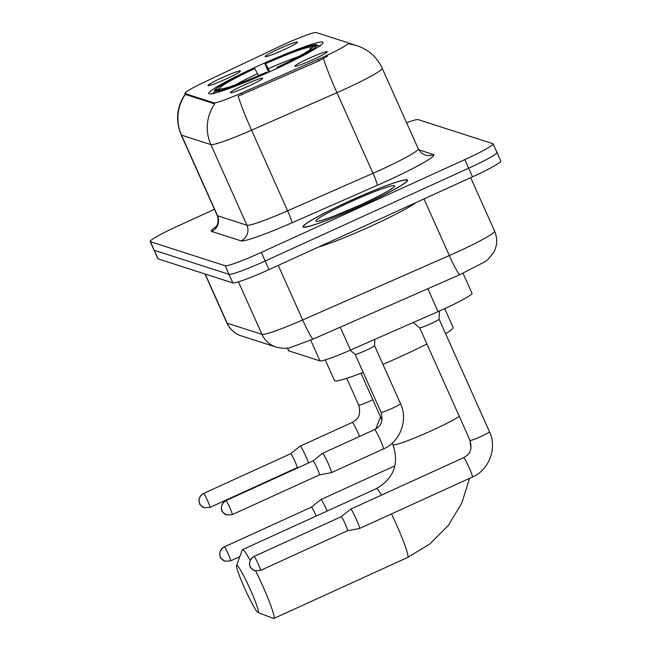 <?xml version="1.0" encoding="UTF-8"?>
<svg xmlns="http://www.w3.org/2000/svg" width="651" height="651" viewBox="0 0 651 651"><rect width="100%" height="100%" fill="white"/><g stroke="black" fill="none" stroke-linecap="round" stroke-linejoin="round"><path stroke-width="0.98" d="M258.74 65.678A62.626 5.021 -24.1 0 0 208.702 93.541A62.626 5.021 -24.1 0 0 272.989 70.267A62.626 5.021 -24.1 0 0 323.034 42.396A62.626 5.021 -24.1 0 0 258.74 65.678M248.536 86.127A17.723 1.424 155.9 0 1 230.381 92.776A17.723 1.424 155.9 0 1 244.499 84.833A17.723 1.424 155.9 0 1 262.703 78.315A17.723 1.424 155.9 0 1 248.536 86.127M226.19 78.942A17.723 1.424 155.9 0 1 208.043 85.582A17.723 1.424 155.9 0 1 222.162 77.64A17.723 1.424 155.9 0 1 240.365 71.122A17.723 1.424 155.9 0 1 226.19 78.942M313.082 59.599A17.723 1.424 155.9 0 1 294.936 66.239A17.723 1.424 155.9 0 1 309.046 58.297A17.723 1.424 155.9 0 1 327.25 51.779A17.723 1.424 155.9 0 1 313.082 59.599M283.291 50.005A17.723 1.424 155.9 0 1 265.144 56.653A17.723 1.424 155.9 0 1 279.263 48.711A17.723 1.424 155.9 0 1 297.466 42.193A17.723 1.424 155.9 0 1 283.291 50.005M278.758 46.872A31.899 2.555 155.9 0 1 283.722 44.561A31.899 2.555 155.9 0 1 316.264 32.55L348.252 42.852A31.899 2.555 155.9 0 1 348.464 43.007A31.899 2.555 155.9 0 1 317.9 59.469L241.277 93.117A31.899 2.555 155.9 0 1 213.805 102.858L185.136 93.63A31.899 2.555 155.9 0 1 184.925 93.475A31.899 2.555 155.9 0 1 205.456 81.587L278.758 46.872M463.048 273.241L472.032 293.316A35.447 2.84 155.9 0 1 438.066 311.617L350.498 350.067A35.447 2.84 155.9 0 1 319.975 360.89L288.824 350.865A35.447 2.84 155.9 0 1 288.596 350.694L287.408 348.033M348.741 201.403A57.304 4.598 -24.1 0 0 302.943 226.906A57.304 4.598 -24.1 0 0 361.777 205.602A57.304 4.598 -24.1 0 0 407.567 180.099A57.304 4.598 -24.1 0 0 348.741 201.403M214.48 209.345L178.52 225.742A35.447 2.84 -24.1 0 0 150.194 241.513L154.043 250.114A35.447 2.84 -24.1 0 0 154.271 250.285L229.006 274.348A35.447 2.84 -24.1 0 0 265.169 260.994L468.639 168.227A35.447 2.84 -24.1 0 0 496.957 152.456A35.447 2.84 -24.1 0 0 496.729 152.285M327.599 56.1L318.591 61.031L238.152 96.145A41.355 3.524 66.3 0 0 251.555 130.167A47.263 3.792 155.9 0 1 210.859 144.595A41.355 41.062 107.8 0 1 214.724 103.883L185.356 94.436A41.355 41.062 -72.2 0 0 181.491 135.148A47.263 3.792 155.9 0 1 181.181 134.912L217.247 215.546A47.263 3.792 -24.1 0 0 217.556 215.782L246.932 225.23A47.263 3.792 -24.1 0 0 287.62 210.802L372.999 173.312A47.263 3.792 -24.1 0 0 380.518 169.944A47.263 3.792 -24.1 0 0 418.284 148.916L421.156 152.814L425.062 155.052A11.816 11.734 -72.2 0 0 433.493 154.556A59.078 4.736 155.9 0 1 386.67 181.133A59.078 4.736 155.9 0 1 377.271 185.332L291.892 222.821A59.078 4.736 155.9 0 1 241.033 240.87L211.656 231.414A59.078 4.736 155.9 0 1 216.213 226.572M348.733 43.902L348.863 44.032A41.355 41.062 -72.2 0 1 357.098 45.773L348.456 42.99L348.912 43.991M150.194 241.513A35.447 2.84 -24.1 0 0 150.422 241.692L225.165 265.746A35.447 2.84 -24.1 0 0 261.32 252.393L464.79 159.625A35.447 2.84 -24.1 0 0 493.116 143.855A35.447 2.84 -24.1 0 0 492.88 143.684L418.145 119.621A35.447 2.84 -24.1 0 0 406.574 122.738M157.884 258.716A35.447 2.84 -24.1 0 0 158.12 258.886L232.855 282.949A35.447 2.84 -24.1 0 0 269.018 269.595L472.48 176.828A35.447 2.84 -24.1 0 0 500.806 161.057L496.957 152.456A35.447 2.84 -24.1 0 1 468.639 168.227L265.169 260.994A35.447 2.84 -24.1 0 1 229.006 274.348L154.271 250.285A35.447 2.84 -24.1 0 1 154.043 250.114L157.884 258.716M318.542 247.022A59.078 4.736 -24.1 0 0 371.119 226.092A59.078 4.736 -24.1 0 0 415.859 202.648M361.712 205.578A56.718 4.549 -24.1 0 0 407.03 180.343A56.718 4.549 -24.1 0 0 348.806 201.428A56.718 4.549 -24.1 0 0 303.488 226.662A56.718 4.549 -24.1 0 0 361.712 205.578M258.073 612.583A25.991 2.303 -114.5 0 0 250.448 589.879A25.991 2.303 -114.5 0 0 236.907 565.28A25.991 2.303 -114.5 0 0 236.565 565.459A25.991 2.303 -114.5 0 0 245.394 589.887A25.991 2.303 -114.5 0 0 258.04 612.575A25.991 2.303 -114.5 0 0 258.073 612.583M236.565 565.459L242.302 549.9A37.807 3.353 65.5 0 1 242.514 549.639A37.807 3.353 65.5 0 1 242.807 549.639A37.807 3.353 65.5 0 1 250.187 560.389M255.705 570.984A37.807 3.353 65.5 0 1 273.884 618.45A37.807 3.353 65.5 0 1 273.591 618.45A37.807 3.353 65.5 0 1 273.55 618.434A37.807 3.353 65.5 0 1 273.51 618.426M382.926 364.389A64.986 5.208 -24.1 0 0 401.187 356.333A64.986 5.208 -24.1 0 0 426.918 343.98M445.626 333.727A64.986 5.208 -24.1 0 0 453.112 327.42L444.714 308.631M277.831 68.038L277.586 67.582A56.246 4.508 -24.1 0 0 317.232 45.074L320.341 46.245M267.122 72.912L266.877 72.464A56.246 4.508 -24.1 0 1 215.847 91.303L215.196 93.012M213.308 93.996L214.505 90.863A56.246 4.508 -24.1 0 1 214.545 90.53L213.422 93.443M258.577 75.614L254.769 68.567L254.15 68.363A56.246 4.508 -24.1 0 0 214.545 90.53M277.586 67.582L276.96 67.379A50.811 4.077 -24.1 0 0 312.228 47.588A50.811 4.077 -24.1 0 0 312.277 47.336L317.232 45.074M215.847 91.303L220.803 89.041A50.811 4.077 -24.1 0 0 266.251 72.261L266.877 72.464M254.769 68.567A50.811 4.077 -24.1 0 0 219.46 88.609L214.505 90.863M312.277 47.336L312.057 47.897M277.269 68.298L276.96 67.379M219.46 88.609L220.713 89.081M325.256 359.897L334.468 380.493A64.986 5.208 -24.1 0 0 363.217 372.413M268.554 72.269L264.859 63.481A56.246 4.508 -24.1 0 1 315.881 44.642L317.143 45.114M315.881 44.642L310.926 46.905A50.811 4.077 -24.1 0 0 265.478 63.684L264.859 63.481M309.778 49.924L310.926 46.905M265.478 63.684L269.766 71.724M327.152 511.051A10.636 0.944 -114.5 0 0 326.525 509.627A10.636 0.944 -114.5 0 0 320.984 499.561A10.636 0.944 -114.5 0 0 320.902 499.561A10.636 0.944 -114.5 0 0 320.886 499.577L311.414 507.137A7.682 0.684 -114.5 0 0 311.406 507.145A7.682 0.684 -114.5 0 1 311.479 507.137A7.682 0.684 -114.5 0 1 315.483 514.404A7.682 0.684 -114.5 0 1 316.191 516.048M439.083 319.088A10.636 0.854 155.9 0 1 439.083 319.12A10.636 0.854 155.9 0 1 430.58 323.816A10.636 0.854 155.9 0 1 419.683 327.795A10.636 0.854 155.9 0 1 419.667 327.77M356.317 519.221A10.636 0.944 -114.5 0 0 350.775 509.155A10.636 0.944 -114.5 0 0 350.694 509.155A10.636 0.944 -114.5 0 0 350.677 509.163L341.197 516.723A7.682 0.684 -114.5 0 0 341.197 516.731A7.682 0.684 -114.5 0 1 341.27 516.723A7.682 0.684 -114.5 0 1 345.266 523.99A7.682 0.684 -114.5 0 1 347.577 530.703L359.498 528.514A10.636 0.944 -114.5 0 0 359.515 528.506A10.636 0.944 -114.5 0 0 356.317 519.221M347.52 530.703A7.682 0.684 -114.5 0 0 347.569 530.703A7.682 0.684 -114.5 0 0 347.577 530.703L260.408 570.447A7.682 0.684 -114.5 0 0 257.975 563.457A7.682 0.684 -114.5 0 0 254.102 556.467A7.682 0.684 -114.5 0 0 254.036 556.467A7.682 0.684 -114.5 0 0 253.996 556.515M308.533 462.967A10.636 0.944 -114.5 0 0 305.815 456.213A10.636 0.944 -114.5 0 0 300.282 446.147A10.636 0.944 -114.5 0 0 300.192 446.147A10.636 0.944 -114.5 0 0 300.176 446.155L290.704 453.723A7.682 0.684 -114.5 0 0 290.696 453.723A7.682 0.684 -114.5 0 1 290.769 453.714A7.682 0.684 -114.5 0 1 294.773 460.989A7.682 0.684 -114.5 0 1 297.084 467.695A7.682 0.684 -114.5 0 1 297.068 467.703L298.899 467.361M374.528 345.616A10.636 0.854 155.9 0 1 374.537 345.657A10.636 0.854 155.9 0 1 366.033 350.352A10.636 0.854 155.9 0 1 355.137 354.331A10.636 0.854 155.9 0 1 355.112 354.307L381.087 412.36A10.636 0.854 155.9 0 1 381.087 412.36A10.636 0.854 155.9 0 0 392 408.405A10.636 0.854 155.9 0 0 400.503 403.677A10.636 0.854 155.9 0 1 400.503 403.677L374.537 345.632L374.813 339.391M328.161 463.406A10.636 0.944 -114.5 0 0 322.619 453.34A10.636 0.944 -114.5 0 0 322.538 453.34A10.636 0.944 -114.5 0 0 322.522 453.348L313.05 460.916A7.682 0.684 -114.5 0 0 313.041 460.916A7.682 0.684 -114.5 0 1 313.115 460.908A7.682 0.684 -114.5 0 1 317.11 468.175A7.682 0.684 -114.5 0 1 319.429 474.888L331.343 472.699A10.636 0.944 -114.5 0 0 331.359 472.691A10.636 0.944 -114.5 0 0 328.161 463.406M331.278 472.691A10.636 0.944 -114.5 0 0 331.343 472.699L383.406 448.962A10.636 0.944 -114.5 0 0 380.029 439.287A10.636 0.944 -114.5 0 0 374.667 429.611A10.636 0.944 -114.5 0 0 374.602 429.603A10.636 0.944 -114.5 0 0 374.585 429.611C378.15 427.357 384.114 424.81 381.087 412.36M319.364 474.888A7.682 0.684 -114.5 0 0 319.413 474.888A7.682 0.684 -114.5 0 0 319.429 474.888L232.252 514.632A7.682 0.684 -114.5 0 0 229.819 507.642A7.682 0.684 -114.5 0 0 225.946 500.652A7.682 0.684 -114.5 0 0 225.881 500.652A7.682 0.684 -114.5 0 0 225.84 500.7M185.136 93.63L185.608 94.688M213.805 102.858L214.277 103.916M241.277 93.117L241.969 94.672M317.9 59.469L318.591 61.031M287.547 348.016L288.824 350.865M310.698 340.139L319.975 360.89M340.261 327.176L350.498 350.067M427.821 288.727L438.066 311.617M357.098 45.773C368.653 49.712 377.027 57.215 382.218 68.282A47.263 3.792 155.9 0 1 344.452 89.309A47.263 3.792 155.9 0 1 336.933 92.678L251.555 130.167L287.62 210.802A11.816 1.009 -113.7 0 1 291.892 222.821M241.033 240.87A11.816 11.734 -72.2 0 0 246.932 225.23L210.859 144.595L181.491 135.148L217.556 215.782A11.816 11.734 -72.2 0 1 211.656 231.414M323.49 58.517A41.355 3.524 66.3 0 0 336.933 92.678L372.999 173.312A11.816 1.009 -113.7 0 1 377.271 185.332M418.731 149.795L433.493 154.556M464.79 159.625L472.48 176.828M150.422 241.692L158.12 258.886M225.165 265.746L232.855 282.949M261.32 252.393L269.018 269.595M278.254 265.388L302.666 319.95A23.631 2.01 66.3 0 0 313.237 339.041L291.054 347.325C287.807 348.692 282.843 348.627 276.146 347.113L241.366 335.916C234.84 333.776 230.015 329.455 226.882 322.961A47.263 3.792 -24.1 0 0 227.191 323.189L261.971 334.386A47.263 3.792 -24.1 0 0 302.666 319.95L449.336 255.55A47.263 3.792 -24.1 0 0 456.856 252.181A47.263 3.792 -24.1 0 0 494.622 231.154L470.689 177.65M424.013 198.929L449.336 255.55A23.631 2.01 66.3 0 0 459.907 274.641L313.237 339.041M241.366 335.916A23.631 23.46 -72.2 0 1 227.191 323.189L205.211 274.047M276.146 347.113A23.631 23.46 -72.2 0 1 261.971 334.386L238.469 281.859M360.166 205.081A43.104 3.458 -24.1 0 0 394.327 185.69A43.104 3.458 -24.1 0 0 350.352 201.924A43.104 3.458 -24.1 0 0 316.191 221.316A43.104 3.458 -24.1 0 0 360.166 205.081M381.584 495.069A37.807 3.353 -114.5 0 0 376.669 488.608A37.807 3.353 -114.5 0 0 376.376 488.608C393.806 478.485 399.323 463.837 392.944 444.649A37.807 3.035 155.9 0 0 393.188 444.836A37.807 3.035 155.9 0 0 431.759 430.596A37.807 3.035 155.9 0 0 459.297 416.363M469.583 478.322L461.762 503.158L448.295 525.438L429.937 543.878L407.746 557.419A37.807 3.353 -114.5 0 0 391.503 513.924M257.568 73.636A45.448 3.646 -24.1 0 0 235.467 84.833M298.695 56.547A45.448 3.646 -24.1 0 0 268.277 68.754M311.422 507.137L224.253 546.881C217.979 550.958 220.054 556.808 219.989 555.742L220.461 557.077C219.794 557.451 221.332 558.818 225.083 561.178A7.682 7.625 107.8 0 1 220.477 557.044A7.682 7.625 -72.2 0 1 224.31 546.881A7.682 0.684 -114.5 0 0 224.253 546.881A7.682 0.684 -114.5 0 0 224.213 546.93M230.56 560.853A7.682 0.684 -114.5 0 0 230.625 560.853A7.682 0.684 -114.5 0 0 228.184 553.871A7.682 0.684 -114.5 0 0 224.31 546.881M341.205 516.723L254.036 556.467C247.771 560.544 249.838 566.403 249.772 565.328L250.244 566.671C249.577 567.045 251.123 568.404 254.875 570.764A7.682 7.625 107.8 0 1 250.261 566.63A7.682 7.625 -72.2 0 1 254.102 556.467M489.471 431.735A10.636 0.854 155.9 0 1 489.479 431.759A10.636 0.854 155.9 0 1 480.983 436.487A10.636 0.854 155.9 0 1 470.079 440.458A10.636 0.854 155.9 0 1 470.063 440.442L419.675 327.787L413.23 322.522M439.449 311.007L439.083 319.12L489.479 431.759C497.421 447.945 489.039 470.152 472.39 477.045A10.636 0.944 -114.5 0 0 472.39 477.045A10.636 0.944 -114.5 0 0 469.005 467.369A10.636 0.944 -114.5 0 0 463.642 457.694A10.636 0.944 -114.5 0 0 463.577 457.686A10.636 0.944 -114.5 0 0 463.561 457.694C467.125 455.44 473.098 452.893 470.063 440.442M260.351 570.447A7.682 0.684 -114.5 0 0 260.408 570.447L254.875 570.764M290.712 453.714L203.543 493.458C197.277 497.535 199.344 503.394 199.279 502.32L199.751 503.662C199.084 504.037 200.622 505.404 204.373 507.764A7.682 7.625 107.8 0 1 199.767 503.622A7.682 7.625 -72.2 0 1 203.6 493.458A7.682 0.684 -114.5 0 0 203.543 493.458A7.682 0.684 -114.5 0 0 203.503 493.507M372.836 399.714A10.636 0.854 155.9 0 1 369.662 401.219A10.636 0.854 155.9 0 1 358.758 405.191A10.636 0.854 155.9 0 1 358.742 405.166C361.769 417.625 355.804 420.164 352.24 422.418L300.192 446.147M359.547 436.463A10.636 0.944 -114.5 0 0 352.321 422.418A10.636 0.944 -114.5 0 0 352.256 422.409A10.636 0.944 -114.5 0 0 352.24 422.418M209.858 507.438A7.682 0.684 -114.5 0 0 209.915 507.438A7.682 0.684 -114.5 0 0 207.474 500.448A7.682 0.684 -114.5 0 0 203.6 493.458M313.058 460.908L225.881 500.652C219.615 504.728 221.69 510.587 221.625 509.513L222.097 510.856C221.421 511.23 222.968 512.597 226.719 514.949A7.682 7.625 107.8 0 1 222.113 510.815A7.682 7.625 -72.2 0 1 225.946 500.652M383.39 448.97A10.636 0.944 -114.5 0 0 383.406 448.962C400.064 442.07 408.437 419.862 400.503 403.677M232.195 514.632A7.682 0.684 -114.5 0 0 232.252 514.632L226.719 514.949M185.616 93.467C176.714 106.455 175.233 120.272 181.181 134.912M493.116 143.855L496.957 152.456M382.218 68.282L418.284 148.916M217.247 215.546C220.225 223.521 214.732 228.493 215.497 227.402M494.622 231.154C497.649 238.396 497.348 245.484 493.727 252.425L488.217 259.244L484.905 261.8L459.907 274.641M226.882 322.961L204.967 273.973M391.935 188.359L391.943 188.351C390.177 190.263 379.566 195.845 360.109 205.081L334.305 215.969C321.195 220.892 320.268 220.543 319.511 220.746L319.535 220.746M407.298 180.945L407.03 180.343M303.757 227.264L303.488 226.662M407.746 557.419L273.884 618.45M376.376 488.608L242.514 549.639M469.949 440.174L470.982 448.14M361.004 373.259L381.982 420.155M392.26 443.119L392.944 444.649M258.04 612.575L273.55 618.434M225.083 561.178L230.625 560.853L239.804 556.67M394.954 465.799L320.902 499.561M472.39 477.045L359.515 528.506M463.561 457.694L350.694 509.155M204.373 507.764L209.915 507.438L297.084 467.695M346.731 378.321L358.742 405.166M375.741 429.009L380.542 416.925M355.137 354.331L350.116 350.23M374.585 429.611L322.538 453.34"/></g></svg>
